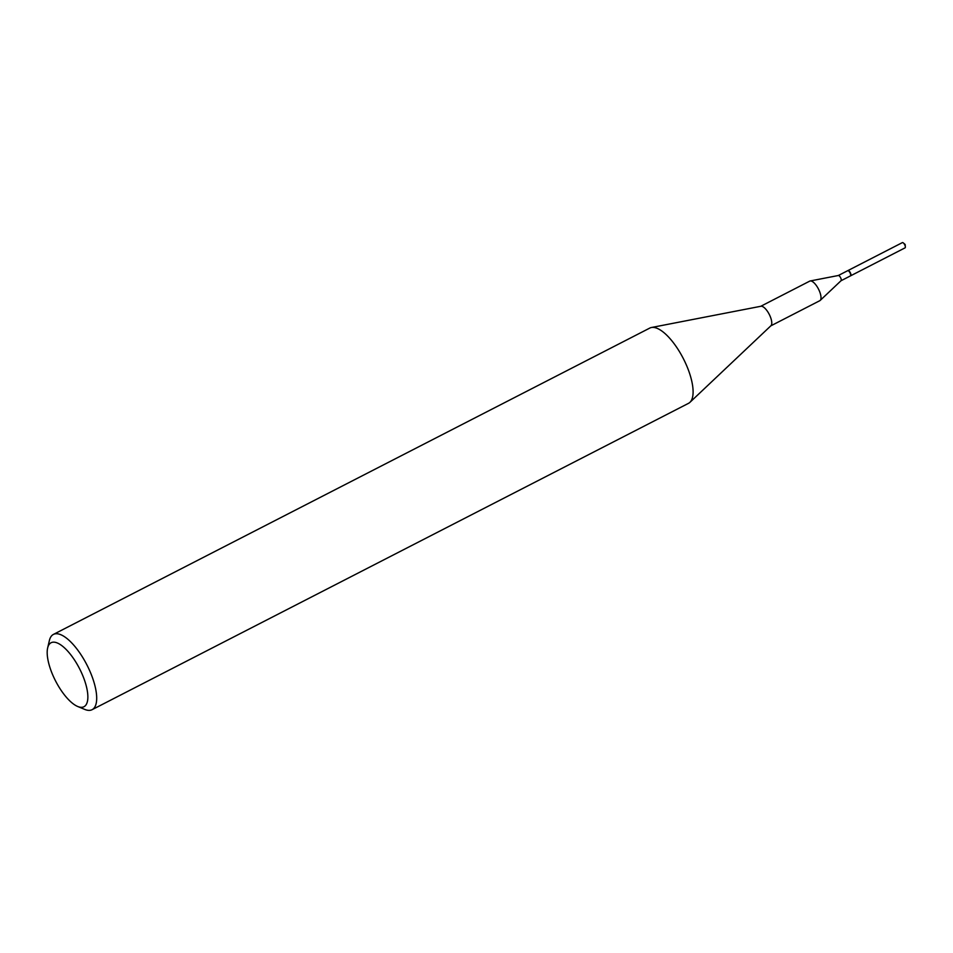 <?xml version="1.0" encoding="UTF-8"?>
<svg xmlns="http://www.w3.org/2000/svg" width="953" height="953" viewBox="0 0 953 953"><rect width="100%" height="100%" fill="white"/><g stroke="black" fill="none" stroke-linecap="round" stroke-linejoin="round"><path stroke-width="1.43" d="M850.505 275.834A2.942 1.108 -117.2 0 0 850.66 275.786L905.04 247.863A2.942 1.108 -117.2 0 0 905.35 246.839A2.942 1.108 -117.2 0 0 904.909 245.231A2.942 1.108 -117.2 0 0 903.361 242.955A2.942 1.108 -117.2 0 0 902.348 242.622L847.967 270.557A2.942 1.108 -117.2 0 0 847.836 270.652M850.66 275.786A2.942 1.108 -117.2 0 0 850.529 273.166A2.942 1.108 -117.2 0 0 847.967 270.557M53.63 642.155A35.976 13.473 -117.2 0 0 47.65 647.957A35.976 13.473 -117.2 0 0 55.536 680.895A35.976 13.473 -117.2 0 0 77.717 706.495A35.976 13.473 -117.2 0 0 81.422 707.317A35.976 13.473 -117.2 0 0 82.375 674.688A35.976 13.473 -117.2 0 0 53.63 642.155M77.717 706.495L84.746 709.413A42.313 15.856 -117.2 0 0 89.117 710.378A42.313 15.856 -117.2 0 0 92.096 709.687A42.313 15.856 -117.2 0 0 88.617 668.375A42.313 15.856 -117.2 0 0 56.406 633.721A42.313 15.856 -117.2 0 0 53.428 634.412A42.313 15.856 -117.2 0 0 49.377 640.547L47.65 647.957M92.096 709.687L688.495 403.345A42.313 15.856 -117.2 0 0 689.912 402.345A42.313 15.856 -117.2 0 0 684.028 359.972A42.313 15.856 -117.2 0 0 652.817 327.379A42.313 15.856 -117.2 0 0 651.471 327.498A42.313 15.856 -117.2 0 0 649.827 328.058L53.428 634.412M689.912 402.345L770.941 325.723A11.007 4.122 -117.2 0 0 769.416 314.704A11.007 4.122 -117.2 0 0 761.292 306.235A11.007 4.122 -117.2 0 0 760.947 306.258L651.471 327.498M770.774 325.878L819.818 300.683A11.007 4.122 -117.2 0 0 820.188 300.421A11.007 4.122 -117.2 0 0 818.663 289.414A11.007 4.122 -117.2 0 0 810.538 280.932A11.007 4.122 -117.2 0 0 810.193 280.968A11.007 4.122 -117.2 0 0 809.764 281.111L760.72 306.306M840.939 280.778A2.942 1.108 -117.2 0 0 841.034 280.718A2.942 1.108 -117.2 0 0 840.629 277.764A2.942 1.108 -117.2 0 0 838.461 275.5A2.942 1.108 -117.2 0 0 838.366 275.5A2.942 1.108 -117.2 0 0 838.283 275.524L847.682 270.7A2.942 1.108 -117.2 0 0 847.527 270.831M850.171 275.989A2.942 1.108 -117.2 0 0 850.374 275.941A2.942 1.108 -117.2 0 0 850.66 275.512A2.942 1.108 -117.2 0 0 850.016 272.808A2.942 1.108 -117.2 0 0 848.194 270.712A2.942 1.108 -117.2 0 0 847.896 270.652A2.942 1.108 -117.2 0 0 847.682 270.7M850.695 275.286A2.609 0.977 -117.2 0 0 850.755 275.107A2.609 0.977 -117.2 0 0 850.183 272.725A2.609 0.977 -117.2 0 0 848.575 270.866A2.609 0.977 -117.2 0 0 848.396 270.819M905.35 246.839L905.159 244.492L903.361 242.955M838.366 275.5L810.193 280.968M850.374 275.941L840.999 280.754M841.034 280.718L820.188 300.421"/></g></svg>
